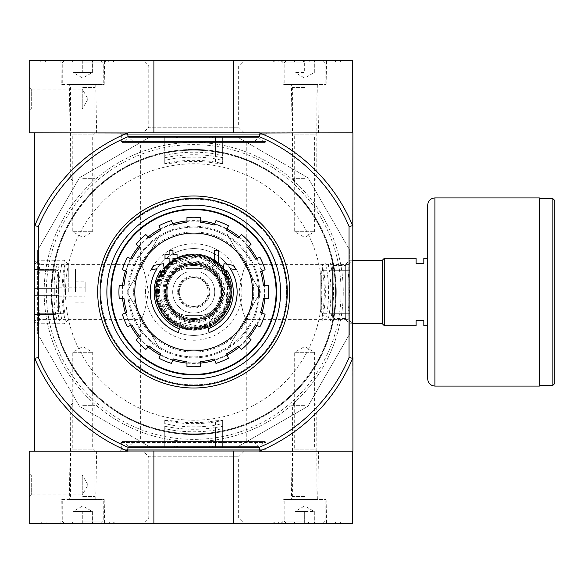 <?xml version="1.0" encoding="UTF-8"?>
<svg xmlns="http://www.w3.org/2000/svg" width="584" height="584" viewBox="0 0 584 584"><rect width="100%" height="100%" fill="white"/><g stroke="black" fill="none" stroke-linecap="round" stroke-linejoin="round"><path stroke-width="0.44" stroke-dasharray="2.92 2.19" d="M164.761 426.305L164.761 428.634L171.995 430.094A139.788 139.788 0 0 0 215.416 430.094L222.65 428.634L222.65 426.305L215.416 427.539A137.262 137.262 0 0 1 171.995 427.539L164.761 426.305L164.761 446.388L171.995 446.11A155.629 155.629 0 0 0 215.416 446.11L222.65 446.388L222.65 448.067L235.52 448.067L307.951 406.245L349.772 333.814L349.772 320.944L348.093 320.944L347.816 313.71A155.629 155.629 0 0 0 347.816 270.29L348.093 263.055L349.772 263.055L349.772 250.186L307.951 177.755L235.52 135.933L307.951 177.755L349.772 250.186L349.772 333.814L307.951 406.245L235.52 448.067L151.891 448.067L79.46 406.245L37.639 333.814L37.639 250.186L79.46 177.755L151.891 135.933L235.52 135.933L222.65 135.933L222.65 155.366L215.416 153.906A139.788 139.788 0 0 0 171.995 153.906L164.761 155.366L164.761 157.695L171.995 156.461A137.262 137.262 0 0 1 215.416 156.461L222.65 157.695L222.65 155.366M46.326 292A147.38 147.38 0 0 1 267.399 164.367A147.38 147.38 0 0 1 267.399 419.633A147.38 147.38 0 0 1 46.326 292M178.171 332.544A43.42 43.42 0 0 1 157.045 268.735L151.015 269.801L154.213 265.318L163.367 263.705L164.951 272.699L161.804 277.101L160.615 270.326A39.559 39.559 0 0 0 179.427 328.894M207.984 328.894A39.559 39.559 0 0 0 226.804 270.326L225.607 277.101L222.46 272.699L224.052 263.705L233.198 265.318L236.396 269.801L230.366 268.735A43.42 43.42 0 0 1 209.24 332.544M218.306 262.574L214.452 262.574L214.452 250.514L218.306 250.514L218.306 262.574M172.959 262.574L169.105 262.574L169.105 258.471L165.002 258.471L165.002 254.609L169.105 254.609L169.105 250.514L172.959 250.514L172.959 254.609L177.061 254.609L177.061 258.471L172.959 258.471L172.959 262.574M133.641 292A60.064 60.064 0 0 1 223.738 239.987A60.064 60.064 0 0 1 223.738 344.012A60.064 60.064 0 0 1 133.641 292A60.064 60.064 0 0 0 193.706 352.064A60.064 60.064 0 0 0 253.77 292A60.064 60.064 0 0 0 193.706 231.936A60.064 60.064 0 0 0 133.641 292M106.872 292A86.834 86.834 0 0 1 237.126 216.795A86.834 86.834 0 0 1 237.126 367.205A86.834 86.834 0 0 1 106.872 292A86.834 86.834 0 0 1 237.126 216.795A86.834 86.834 0 0 1 237.126 367.205A86.834 86.834 0 0 1 106.872 292A86.834 86.834 0 0 1 237.126 216.795A86.834 86.834 0 0 1 237.126 367.205A86.834 86.834 0 0 1 106.872 292M259.989 133.042L352.904 132.802L352.663 225.716A172.222 172.222 0 0 0 259.989 133.042L259.26 136.663A168.608 168.608 0 0 1 349.049 226.446L349.049 357.554A168.608 168.608 0 0 1 259.26 447.337L128.151 447.337A168.608 168.608 0 0 1 38.369 357.554L34.748 358.284A172.222 172.222 0 0 0 127.422 450.957L153.928 451.198L153.928 523.563L29.2 523.563L29.2 451.198L233.49 451.198L233.49 523.563L153.928 523.563M38.369 226.446A168.608 168.608 0 0 1 128.151 136.663L127.422 133.042A172.222 172.222 0 0 0 34.748 225.716L38.369 226.446L38.369 357.554M259.26 136.663L128.151 136.663M44.158 292A149.548 149.548 0 0 1 268.479 162.483A149.548 149.548 0 0 1 268.479 421.517A149.548 149.548 0 0 1 44.158 292A149.548 149.548 0 0 1 268.479 162.483A149.548 149.548 0 0 1 268.479 421.517A149.548 149.548 0 0 1 44.158 292M34.507 260.267L34.507 323.733L34.507 260.267L38.639 264.391L38.639 319.609L38.639 264.391L140.642 264.391C143.058 266.027 145.635 275.203 148.387 291.927C145.65 308.775 143.065 318.003 140.642 319.609C143.058 317.966 145.642 308.79 148.387 292.08C145.657 275.254 143.073 266.019 140.642 264.391L140.642 142.452L246.769 142.452L140.642 142.452M246.769 142.452L246.769 264.391C244.36 266.027 241.776 275.203 239.024 291.927C241.769 308.775 244.346 318.003 246.769 319.609C244.353 317.966 241.776 308.79 239.024 292.08C241.754 275.254 244.338 266.019 246.769 264.391L348.779 264.391L348.779 319.609L348.779 264.391L352.904 260.267L352.904 323.733L352.904 260.267L349.801 260.267L349.801 323.733L349.801 260.267L345.67 264.391L345.67 319.609L345.67 264.391M259.26 447.337L259.989 450.957A172.222 172.222 0 0 0 352.663 358.284L352.904 451.198L259.989 450.957M352.904 226.3A172.222 172.222 0 0 0 259.413 132.802L352.422 132.802L259.413 132.802A172.222 172.222 0 0 1 352.904 226.3L352.904 357.7A172.222 172.222 0 0 1 259.413 451.198L128.005 451.198A172.222 172.222 0 0 1 34.507 357.7L34.507 451.198M127.422 450.957L128.151 447.337M259.413 132.802L127.422 133.042M119.895 451.198L267.516 451.198L119.895 451.198L121.341 449.753L266.07 449.753L121.341 449.753L121.341 442.519L122.304 441.548L265.107 441.548L122.304 441.548M292.606 451.198L316.725 451.198L292.606 451.198L294.694 449.111L314.637 449.111L294.694 449.111L294.694 352.305L314.637 352.305L294.694 352.305L304.666 346.546L314.637 352.305L314.637 449.111L316.725 451.198M70.686 451.198L94.812 451.198L70.686 451.198L72.774 449.111L92.717 449.111L72.774 449.111L72.774 352.305L92.717 352.305L72.774 352.305L82.745 346.546L92.717 352.305L92.717 449.111L94.812 451.198M119.895 132.802L267.516 132.802L119.895 132.802L121.341 134.247L266.07 134.247L121.341 134.247L121.341 141.481L266.07 141.481L121.341 141.481L122.304 142.452L265.107 142.452L122.304 142.452M292.606 132.802L316.725 132.802L292.606 132.802L294.694 134.889L314.637 134.889L294.694 134.889L294.694 231.695L314.637 231.695L294.694 231.695L304.666 237.454L314.637 231.695L314.637 134.889L316.725 132.802M70.686 132.802L94.812 132.802L70.686 132.802L72.774 134.889L92.717 134.889L72.774 134.889L72.774 231.695L92.717 231.695L72.774 231.695L82.745 237.454L92.717 231.695L92.717 134.889L94.812 132.802M153.928 132.802L153.928 60.437L29.2 60.437L29.2 132.802L233.49 132.802L34.507 132.802L34.507 357.7A172.222 172.222 0 0 0 128.005 451.198M128.005 132.802A172.222 172.222 0 0 0 34.507 226.3A172.222 172.222 0 0 1 128.005 132.802L34.507 132.802M34.507 357.7L34.748 358.284M34.748 225.716L34.507 226.3M259.413 451.198A172.222 172.222 0 0 0 352.904 357.7M352.663 358.284L349.049 357.554M349.049 226.446L352.663 225.716M140.642 441.548L246.769 441.548L140.642 441.548L140.642 319.609L38.639 319.609L34.507 323.733M122.954 441.548L264.457 441.548L122.954 441.548L263.778 441.832L123.64 441.832L127.896 446.096L259.515 446.096L127.896 446.096L258.15 446.096L129.261 446.096L134.203 441.548L253.208 441.548L134.203 441.548M134.203 142.452L253.208 142.452L134.203 142.452L129.261 137.904L258.15 137.904L127.896 137.904L122.954 142.452L264.457 142.452L122.954 142.452M111.31 292A82.395 82.395 0 0 1 234.907 220.642A82.395 82.395 0 0 1 234.907 363.358A82.395 82.395 0 0 1 111.31 292M122.625 298.752A71.401 71.401 0 0 1 122.625 285.248M125.45 271.042A71.401 71.401 0 0 1 130.626 258.559M138.671 246.514A71.401 71.401 0 0 1 148.219 236.965M160.264 228.913A71.401 71.401 0 0 1 172.747 223.745M186.953 220.92A71.401 71.401 0 0 1 200.458 220.92M214.664 223.745A71.401 71.401 0 0 1 227.147 228.913M239.192 236.965A71.401 71.401 0 0 1 248.74 246.514M256.792 258.559A71.401 71.401 0 0 1 261.961 271.042M264.786 285.248A71.401 71.401 0 0 1 264.786 298.752M261.961 312.958A71.401 71.401 0 0 1 256.792 325.441M248.74 337.486A71.401 71.401 0 0 1 239.192 347.035M227.147 355.087A71.401 71.401 0 0 1 214.664 360.255M200.458 363.08A71.401 71.401 0 0 1 186.953 363.08M172.747 360.255A71.401 71.401 0 0 1 160.264 355.087M148.219 347.035A71.401 71.401 0 0 1 138.671 337.486M130.626 325.441A71.401 71.401 0 0 1 125.45 312.958M124.078 285.248L123.136 285.248A70.898 70.898 0 0 0 123.136 298.752L124.078 298.752M126.794 271.596L125.918 271.231A70.898 70.898 0 0 1 131.093 258.756L131.969 259.113M139.7 247.543L139.028 246.871A70.898 70.898 0 0 1 148.577 237.323L149.248 237.995M160.819 230.257L160.461 229.381A70.898 70.898 0 0 1 172.937 224.212L173.302 225.088M186.953 222.373L186.953 221.431A70.898 70.898 0 0 1 200.458 221.431L200.458 222.373M214.109 225.088L214.474 224.212A70.898 70.898 0 0 1 226.95 229.381L226.592 230.257M238.162 237.995L238.834 237.323A70.898 70.898 0 0 1 248.382 246.871L247.711 247.543M255.449 259.113L256.325 258.756A70.898 70.898 0 0 1 261.493 271.231L260.617 271.596M263.333 285.248L264.282 285.248A70.898 70.898 0 0 1 264.282 298.752L263.333 298.752M260.617 312.404L261.493 312.768A70.898 70.898 0 0 1 256.325 325.244L255.449 324.887M247.711 336.457L248.382 337.129A70.898 70.898 0 0 1 238.834 346.677L238.162 346.005M226.592 353.743L226.95 354.619A70.898 70.898 0 0 1 214.474 359.788L214.109 358.912M200.458 361.627L200.458 362.569A70.898 70.898 0 0 1 186.953 362.569L186.953 361.627M173.302 358.912L172.937 359.788A70.898 70.898 0 0 1 160.461 354.619L160.819 353.743M149.248 346.005L148.577 346.677A70.898 70.898 0 0 1 139.028 337.129L139.7 336.457M131.969 324.887L131.093 325.244A70.898 70.898 0 0 1 125.918 312.768L126.794 312.404M128.823 292A64.882 64.882 0 0 1 226.147 235.805A64.882 64.882 0 0 1 226.147 348.195A64.882 64.882 0 0 1 128.823 292A64.882 64.882 0 0 1 226.147 235.805A64.882 64.882 0 0 1 226.147 348.195A64.882 64.882 0 0 1 128.823 292M264.282 298.752L268.173 298.752A74.774 74.774 0 0 0 268.173 285.248L264.282 285.248M256.325 325.244L259.924 326.741A74.774 74.774 0 0 0 265.092 314.258L261.493 312.768M238.834 346.677L241.586 349.436A74.774 74.774 0 0 0 251.142 339.881L248.382 337.129M214.474 359.788L215.963 363.387A74.774 74.774 0 0 0 228.446 358.218L226.95 354.619M186.953 362.569L186.953 366.467A74.774 74.774 0 0 0 200.458 366.467L200.458 362.569M160.461 354.619L158.965 358.218A74.774 74.774 0 0 0 171.448 363.387L172.937 359.788M139.028 337.129L136.269 339.881A74.774 74.774 0 0 0 145.825 349.436L148.577 346.677M125.918 312.768L122.319 314.258A74.774 74.774 0 0 0 127.487 326.741L131.093 325.244M123.136 285.248L119.238 285.248A74.774 74.774 0 0 0 119.238 298.752L123.136 298.752M131.093 258.756L127.487 257.259A74.774 74.774 0 0 0 122.319 269.742L125.918 271.231M148.577 237.323L145.825 234.564A74.774 74.774 0 0 0 136.269 244.119L139.028 246.871M172.937 224.212L171.448 220.613A74.774 74.774 0 0 0 158.965 225.782L160.461 229.381M200.458 221.431L200.458 217.533A74.774 74.774 0 0 0 186.953 217.533L186.953 221.431M226.95 229.381L228.446 225.782A74.774 74.774 0 0 0 215.963 220.613L214.474 224.212M248.382 246.871L251.142 244.119A74.774 74.774 0 0 0 241.586 234.564L238.834 237.323M261.493 271.231L265.092 269.742A74.774 74.774 0 0 0 259.924 257.259L256.325 258.756M57.079 320.944L59.4 320.944L58.174 313.71A137.262 137.262 0 0 1 58.174 270.29L59.4 263.055L57.079 263.055L55.611 270.29A139.788 139.788 0 0 0 55.611 313.71L57.079 320.944L37.639 320.944L37.639 333.814L79.46 406.245L151.891 448.067L164.761 448.067L164.761 446.388M164.761 155.366L164.761 135.933L222.65 135.933L222.65 137.612L215.416 137.89A155.629 155.629 0 0 0 171.995 137.89L164.761 137.612L164.761 135.933L151.891 135.933L79.46 177.755L37.639 250.186L37.639 263.055L39.318 263.055L39.602 270.29A155.629 155.629 0 0 0 39.602 313.71L39.318 320.944L37.639 320.944L37.639 263.055L57.079 263.055M330.34 263.055L349.772 263.055L349.772 320.944L330.34 320.944L331.8 313.71A139.788 139.788 0 0 0 331.8 270.29L330.34 263.055L328.011 263.055L329.245 270.29A137.262 137.262 0 0 1 329.245 313.71L328.011 320.944L330.34 320.944M222.65 428.634L222.65 448.067L164.761 448.067L164.761 428.634M164.761 160.381L164.761 163.556A131.663 131.663 0 0 1 222.65 163.556L222.65 160.381L215.416 158.87A134.889 134.889 0 0 0 171.995 158.87L164.761 160.381L164.761 153.154L164.761 163.556M222.65 163.556L215.416 163.206A130.612 130.612 0 0 0 171.995 163.206L164.761 163.593M164.761 420.444L171.995 420.794A130.612 130.612 0 0 0 215.416 420.794L222.65 420.444A131.663 131.663 0 0 1 164.761 420.444L164.761 423.619L171.995 425.13L171.995 432.16L164.761 430.846L171.995 432.16A141.832 141.832 0 0 0 215.416 432.16A141.832 141.832 0 0 1 171.995 432.16L171.995 420.794M171.995 425.13A134.889 134.889 0 0 0 215.416 425.13L222.65 423.619L222.65 420.444M64.912 313.71L65.262 320.944A131.663 131.663 0 0 1 65.262 263.055L64.912 270.29A130.612 130.612 0 0 0 64.912 313.71L53.545 313.71A141.832 141.832 0 0 1 264.625 169.17A141.832 141.832 0 0 1 264.625 414.83A141.832 141.832 0 0 1 53.545 270.29L54.86 263.055L53.545 270.29A141.832 141.832 0 0 0 53.545 313.71L54.86 320.944L53.545 313.71L60.575 313.71L62.086 320.944L65.262 320.944M60.575 313.71A134.889 134.889 0 0 1 60.575 270.29L64.912 270.29M65.262 263.055L62.086 263.055L60.575 270.29M322.149 320.944L325.325 320.944L326.836 313.71A134.889 134.889 0 0 0 326.836 270.29L325.325 263.055L322.149 263.055A131.663 131.663 0 0 1 322.149 320.944L322.499 313.71A130.612 130.612 0 0 0 322.499 270.29L322.149 263.055M222.65 160.381L222.65 153.154L215.416 151.84A141.832 141.832 0 0 0 171.995 151.84L164.761 153.154L171.995 151.84A141.832 141.832 0 0 1 215.416 151.84L222.65 153.154L222.65 163.593M65.496 292A128.21 128.21 0 0 0 193.706 420.21A128.21 128.21 0 0 0 321.915 292A128.21 128.21 0 0 0 193.706 163.79A128.21 128.21 0 0 0 65.496 292M222.65 420.407L222.65 430.846L215.416 432.16L222.65 430.846L222.65 423.619M164.761 423.619L164.761 420.407M62.086 320.944L65.299 320.944M62.086 263.055L65.299 263.055M325.325 263.055L332.551 263.055L333.865 270.29A141.832 141.832 0 0 1 333.865 313.71L332.551 320.944L333.865 313.71A141.832 141.832 0 0 0 333.865 270.29L332.551 263.055L322.113 263.055M325.325 320.944L322.113 320.944M51.874 292A141.832 141.832 0 0 1 183.792 150.511A141.832 141.832 0 0 1 334.15 272.217A141.832 141.832 0 0 1 203.626 433.489A141.832 141.832 0 0 1 51.874 292M348.093 263.055L328.011 263.055M348.093 320.944L328.011 320.944M59.4 263.055L39.318 263.055M59.4 320.944L39.318 320.944M164.761 137.612L164.761 157.695M222.65 137.612L222.65 157.695M222.65 426.305L222.65 446.388M160.286 349.889L227.132 349.889L260.552 292L227.132 234.111L160.286 234.111L126.859 292L160.286 349.889L227.132 349.889L260.552 292L227.132 234.111L160.286 234.111L126.859 292L160.286 349.889M150.285 292A43.42 43.42 0 0 1 215.416 254.398A43.42 43.42 0 0 1 215.416 329.602A43.42 43.42 0 0 1 150.285 292A43.42 43.42 0 0 1 215.416 254.398A43.42 43.42 0 0 1 215.416 329.602A43.42 43.42 0 0 1 150.285 292M145.467 292A48.246 48.246 0 0 1 217.825 250.222A48.246 48.246 0 0 1 217.825 333.778A48.246 48.246 0 0 1 145.467 292M51.151 292A142.554 142.554 0 0 1 264.983 168.542A142.554 142.554 0 0 1 264.983 415.458A142.554 142.554 0 0 1 51.151 292A142.554 142.554 0 0 1 264.983 168.542A142.554 142.554 0 0 1 264.983 415.458A142.554 142.554 0 0 1 51.151 292M51.392 292A142.313 142.313 0 0 1 264.866 168.754A142.313 142.313 0 0 1 264.866 415.246A142.313 142.313 0 0 1 51.392 292A142.313 142.313 0 0 1 264.866 168.754A142.313 142.313 0 0 1 264.866 415.246A142.313 142.313 0 0 1 51.392 292M427.685 258.23L427.685 325.77L427.685 258.23L423.823 258.23L423.823 263.296L416.1 263.296L416.1 258.23L384.265 258.23L384.265 325.77L416.1 325.77L416.1 320.704L423.823 320.704L423.823 325.77L427.685 325.77M320.828 271.494L320.828 312.506L320.828 271.494L321.309 271.012L332.646 271.012L332.646 312.988L332.646 271.012M332.646 266.676L332.646 317.324L332.646 266.676L333.851 265.464L333.851 318.536L333.851 265.464L345.67 265.464L345.67 318.536L345.67 265.464M384.265 258.332L384.265 325.668L384.265 258.332M554.8 383.418L554.8 200.582M539.361 198.648L539.361 385.352L539.361 198.648M539.361 386.075L539.361 197.925M427.685 378.834L427.685 205.167M352.422 132.802L352.422 60.437L153.928 60.437M29.2 86.972L29.2 111.091L29.2 86.972L29.2 111.091L29.2 86.972L31.288 89.06L31.288 109.004L31.288 89.06L31.288 109.004L31.288 89.06L29.2 86.972M233.49 132.802L233.49 60.437M143.16 132.802L244.251 132.802L143.16 132.802L148.767 127.195L238.644 127.195L148.767 127.195L148.767 66.043L238.644 66.043L148.767 66.043L143.16 60.437L244.251 60.437L143.16 60.437M290.796 132.802L318.528 132.802L290.796 132.802L291.635 84.556L317.689 84.556L291.635 84.556M68.883 132.802L96.615 132.802L68.883 132.802L69.722 84.556L95.776 84.556L69.722 84.556M340.363 60.437L273.268 60.437L340.363 60.437L340.363 61.882L340.363 60.437M112.661 61.882L45.603 61.882L45.603 60.437L113.552 60.437L40.778 60.437L45.603 60.437L45.603 61.882L113.552 61.882L112.661 61.882L112.661 60.437M282.773 60.437L326.551 60.437L282.773 60.437L283.196 84.556L326.135 84.556L283.196 84.556M60.86 60.437L104.638 60.437L60.86 60.437L61.284 84.556L104.215 84.556L61.284 84.556M82.264 89.06L82.264 109.004L82.264 89.06L31.288 89.06L82.264 89.06L82.264 109.004L82.264 89.06L88.023 99.032L82.264 89.06M40.778 61.882L40.778 60.437L40.778 61.882L45.603 61.882L40.778 61.882M281.254 61.882L340.363 61.882L281.254 61.882L281.254 60.437M309.009 61.882L309.009 60.437L307.556 60.437L307.556 61.882L309.009 61.882L303.213 61.882L309.761 61.882L309.761 60.437L304.833 60.437L304.666 61.882L304.833 60.437M304.833 61.882L309.761 61.882L309.761 60.437L303.213 60.437L307.994 60.437L303.213 60.437L303.213 61.882L303.213 60.437L309.009 60.437M307.994 61.882L307.994 60.437M303.607 61.882L303.607 60.437M307.556 61.882L304.666 61.882M307.556 60.437L314.309 60.437L314.309 61.926L314.309 60.437L315.805 60.437L286.576 60.437L322.755 60.437L304.666 60.437L304.666 72.496L295.015 72.496L304.666 72.496L304.666 60.437M295.015 60.437L295.015 61.926L295.015 60.437L293.526 60.437L295.015 60.437L295.015 72.496L295.015 60.437M304.666 62.846L284.16 62.846L304.666 62.846M304.666 83.957L284.16 83.957L304.666 83.957M304.666 84.556L284.766 84.556L304.666 84.556M304.666 87.454L292.606 87.454L304.666 87.454M304.666 178.675L292.606 178.675L304.666 178.675M304.666 181.04L294.971 181.04L304.666 181.04M314.309 72.496L314.309 60.437L314.309 72.496L304.666 78.066L295.015 72.496M73.102 60.437L92.396 60.437L92.396 61.926L92.396 60.437L93.893 60.437L73.102 60.437L82.745 60.437L73.102 60.437L73.102 61.926L73.102 60.437L71.606 60.437L73.102 60.437L73.102 72.496L92.396 72.496L73.102 72.496L77.927 72.496L73.102 72.496L73.102 60.437M82.745 60.437L100.842 60.437L82.745 60.437L82.745 72.496L87.571 72.496L77.927 72.496L82.745 72.496L82.745 60.437M82.745 62.846L103.251 62.846L82.745 62.846M82.745 83.957L103.251 83.957L82.745 83.957M82.745 84.556L102.645 84.556L82.745 84.556M82.745 87.454L94.812 87.454L82.745 87.454M82.745 178.675L94.812 178.675L82.745 178.675M82.745 181.04L73.051 181.04L82.745 181.04M92.396 72.496L92.396 60.437L92.396 72.496L82.745 78.066L73.102 72.496M352.422 451.198L352.422 523.563L233.49 523.563M60.86 523.563L104.638 523.563L60.86 523.563L61.284 499.444L104.215 499.444L61.284 499.444M282.773 523.563L326.551 523.563L282.773 523.563L283.196 499.444L326.135 499.444L283.196 499.444M143.16 523.563L244.251 523.563L143.16 523.563L148.767 517.957L238.644 517.957L148.767 517.957L148.767 456.805L238.644 456.805L148.767 456.805L143.16 451.198L244.251 451.198L143.16 451.198M274.757 522.118L335.537 522.118L335.537 523.563L340.363 523.563L273.867 523.563L335.537 523.563L335.537 522.118L340.363 522.118L340.363 523.563L340.363 522.118L273.867 522.118L274.757 522.118L274.757 523.563M101.886 523.563L41.26 523.563L101.886 523.563L101.886 522.118L106.157 522.118L106.157 523.563M233.49 451.198L153.928 451.198M29.2 497.028L29.2 472.909L29.2 497.028L29.2 472.909L29.2 497.028L31.288 494.94L31.288 474.996L31.288 494.94L31.288 474.996L31.288 494.94L29.2 497.028M290.796 451.198L318.528 451.198L290.796 451.198L291.635 499.444L317.689 499.444L291.635 499.444M68.883 451.198L96.615 451.198L68.883 451.198L69.722 499.444L95.776 499.444L69.722 499.444M82.264 494.94L82.264 474.996L82.264 494.94L31.288 494.94L82.264 494.94L82.264 474.996L82.264 494.94L88.023 484.968L82.264 494.94M308.359 522.118L308.359 523.563L307.075 523.563L307.075 522.118L308.52 522.118L308.52 523.563L309.973 523.563L307.075 523.563L307.075 522.118L307.797 522.118L307.797 523.563M309.973 522.118L309.973 523.563L309.973 522.118L308.52 522.118L309.973 522.118M308.359 523.563L308.52 522.118L308.52 523.563L308.52 522.118L307.797 522.118M101.886 522.118L106.157 522.118M41.26 522.118L41.26 523.563L41.26 522.118M295.015 523.563L314.309 523.563L314.309 522.074L314.309 523.563L315.805 523.563L295.015 523.563L304.666 523.563L295.015 523.563L295.015 522.074L295.015 523.563L293.526 523.563L295.015 523.563L295.015 511.504L314.309 511.504L295.015 511.504L299.84 511.504L295.015 511.504L295.015 523.563M304.666 523.563L286.576 523.563L322.755 523.563L304.666 523.563L304.666 511.504L299.84 511.504L304.666 511.504L304.666 523.563M304.666 521.154L284.16 521.154L304.666 521.154M304.666 500.043L284.16 500.043L304.666 500.043M304.666 499.444L284.766 499.444L304.666 499.444M304.666 496.546L292.606 496.546L304.666 496.546M304.666 405.325L292.606 405.325L304.666 405.325M304.666 402.96L294.971 402.96L304.666 402.96M314.309 511.504L314.309 523.563L314.309 511.504L304.666 505.934L295.015 511.504M73.102 523.563L92.396 523.563L92.396 522.074L92.396 523.563L93.893 523.563L73.102 523.563L82.745 523.563L73.102 523.563L73.102 522.074L73.102 523.563L71.606 523.563L73.102 523.563L73.102 511.504L92.396 511.504L73.102 511.504L77.927 511.504L73.102 511.504L73.102 523.563M82.745 523.563L100.842 523.563L82.745 523.563L82.745 511.504L87.571 511.504L77.927 511.504L82.745 511.504L82.745 523.563M82.745 521.154L103.251 521.154L82.745 521.154M82.745 500.043L103.251 500.043L82.745 500.043M82.745 499.444L102.645 499.444L82.745 499.444M82.745 496.546L94.812 496.546L82.745 496.546M82.745 405.325L94.812 405.325L82.745 405.325M82.745 402.96L73.051 402.96L82.745 402.96M92.396 511.504L92.396 523.563L92.396 511.504L82.745 505.934L73.102 511.504M97.703 292A96.002 96.002 0 0 1 241.71 208.86A96.002 96.002 0 0 1 241.71 375.14A96.002 96.002 0 0 1 97.703 292M100.842 292A92.863 92.863 0 0 1 240.141 211.576A92.863 92.863 0 0 1 240.141 372.424A92.863 92.863 0 0 1 100.842 292A92.863 92.863 0 0 1 240.141 211.576A92.863 92.863 0 0 1 240.141 372.424A92.863 92.863 0 0 1 100.842 292M110.785 292A82.921 82.921 0 0 1 235.162 220.19A82.921 82.921 0 0 1 235.162 363.81A82.921 82.921 0 0 1 110.785 292M85.162 292L85.162 281.868L85.162 292M58.626 292L58.626 287.175L58.626 292M58.626 295.621L34.507 295.621L54.772 295.621L34.507 295.621L34.507 314.433L54.772 314.433A3.862 3.862 0 0 0 58.626 310.571L58.626 295.621L34.507 295.621L34.507 314.433L54.772 314.433A3.862 3.862 0 0 0 58.626 310.571L58.626 295.621L54.772 295.621L58.626 295.621L58.626 273.429A3.862 3.862 0 0 0 54.772 269.567L34.507 269.567L34.507 295.621L34.507 288.379L54.772 288.379L34.507 288.379L34.507 269.567L54.772 269.567A3.862 3.862 0 0 1 58.626 273.429L58.626 288.379L34.507 288.379L58.626 288.379L58.626 295.621M34.507 292L34.507 264.391L34.507 292M75.511 292L75.511 269.085L75.511 292M68.277 292L68.277 264.391L68.277 292M64.145 292L64.145 260.267L64.145 292M38.639 292L38.639 260.267L38.639 292M58.626 288.379L54.772 288.379L58.626 288.379M189.004 268.363L198.407 268.363C207.006 268.655 213.693 272.37 218.482 279.517L222.051 292L218.482 304.483C213.715 311.652 207.021 315.367 198.407 315.637L189.004 315.637C180.405 315.345 173.718 311.63 168.929 304.483L165.367 292L168.929 279.517C173.689 272.348 180.383 268.633 189.004 268.363L198.407 268.363A23.637 23.637 0 0 1 222.051 292A23.637 23.637 0 0 1 198.407 315.637L189.004 315.637A23.637 23.637 0 0 1 165.367 292A23.637 23.637 0 0 1 189.004 268.363M186.865 272.108A21.031 21.031 0 0 0 176.762 304.461A21.031 21.031 0 0 0 210.649 304.461A21.031 21.031 0 0 0 200.553 272.108A21.031 21.031 0 0 1 210.649 304.461A21.031 21.031 0 0 1 176.762 304.461A21.031 21.031 0 0 1 186.865 272.108A2.409 2.409 0 0 1 187.647 271.976L199.764 271.976A2.409 2.409 0 0 1 200.553 272.108A2.409 2.409 0 0 0 199.764 271.976L187.647 271.976A2.409 2.409 0 0 0 186.865 272.108M167.17 292A26.535 26.535 0 0 1 206.97 269.02A26.535 26.535 0 0 1 206.97 314.98A26.535 26.535 0 0 1 167.17 292A26.535 26.535 0 0 1 206.97 269.02A26.535 26.535 0 0 1 206.97 314.98A26.535 26.535 0 0 1 167.17 292M155.592 292A38.113 38.113 0 0 1 212.758 258.997A38.113 38.113 0 0 1 212.758 325.003A38.113 38.113 0 0 1 155.592 292A38.113 38.113 0 0 1 212.758 258.997A38.113 38.113 0 0 1 212.758 325.003A38.113 38.113 0 0 1 155.592 292A38.113 38.113 0 0 1 212.758 258.997A38.113 38.113 0 0 1 212.758 325.003A38.113 38.113 0 0 1 155.592 292A38.106 38.106 0 0 1 212.758 258.997A38.106 38.106 0 0 1 212.758 325.003A38.106 38.106 0 0 1 155.6 292C154.607 314.783 178.507 335.085 202.02 329.186C225.599 324.799 239.309 295.672 227.658 274.699C210.795 238.557 153.249 254.288 155.6 292M165.725 292A27.981 27.981 0 0 1 207.7 267.771A27.981 27.981 0 0 1 207.7 316.229A27.981 27.981 0 0 1 165.725 292A27.981 27.981 0 0 1 207.7 267.771A27.981 27.981 0 0 1 207.7 316.229A27.981 27.981 0 0 1 165.725 292A27.981 27.981 0 0 1 207.7 267.771A27.981 27.981 0 0 1 207.7 316.229A27.981 27.981 0 0 1 165.725 292M165.243 292A28.463 28.463 0 0 1 207.941 267.348A28.463 28.463 0 0 1 207.941 316.652A28.463 28.463 0 0 1 165.243 292A28.463 28.463 0 0 1 207.941 267.348A28.463 28.463 0 0 1 207.941 316.652A28.463 28.463 0 0 1 165.243 292A28.463 28.463 0 0 1 207.941 267.348A28.463 28.463 0 0 1 207.941 316.652A28.463 28.463 0 0 1 165.243 292A28.463 28.463 0 0 1 207.941 267.348A28.463 28.463 0 0 1 207.941 316.652A28.463 28.463 0 0 1 165.243 292A28.463 28.463 0 0 1 207.941 267.348A28.463 28.463 0 0 1 207.941 316.652A28.463 28.463 0 0 1 165.243 292M166.206 292A27.499 27.499 0 0 1 207.459 268.187A27.499 27.499 0 0 1 207.459 315.813A27.499 27.499 0 0 1 166.206 292A27.499 27.499 0 0 1 207.459 268.187A27.499 27.499 0 0 1 207.459 315.813A27.499 27.499 0 0 1 166.206 292A27.499 27.499 0 0 1 207.459 268.187A27.499 27.499 0 0 1 207.459 315.813A27.499 27.499 0 0 1 166.206 292M179.237 292A14.476 14.476 0 0 1 200.94 279.466A14.476 14.476 0 0 1 200.94 304.534A14.476 14.476 0 0 1 179.237 292A14.476 14.476 0 0 1 200.94 279.466A14.476 14.476 0 0 1 200.94 304.534A14.476 14.476 0 0 1 179.237 292M121.341 442.519L266.07 442.519L121.341 442.519M133.517 441.832L253.894 441.832L133.517 441.832M133.517 142.167L253.894 142.167L133.517 142.167M127.896 137.904L259.515 137.904L127.896 137.904M123.64 142.167L263.778 142.167L123.64 142.167M127.852 292A65.853 65.853 0 0 1 226.628 234.972A65.853 65.853 0 0 1 226.628 349.028A65.853 65.853 0 0 1 127.852 292M215.416 158.87L215.416 163.206M171.995 158.87L171.995 163.206M215.416 425.13L215.416 420.794M326.836 313.71L322.499 313.71M326.836 270.29L322.499 270.29M215.416 427.539L215.416 446.11M171.995 427.539L171.995 446.11M347.816 270.29L329.245 270.29M347.816 313.71L329.245 313.71M171.995 137.89L171.995 156.461M215.416 137.89L215.416 156.461M58.174 313.71L39.602 313.71M58.174 270.29L39.602 270.29M215.416 430.094L215.416 448.067M171.995 430.094L171.995 448.067M349.772 313.71L331.8 313.71M349.772 270.29L331.8 270.29M171.995 135.933L171.995 153.906M215.416 135.933L215.416 153.906M55.611 270.29L37.639 270.29M55.611 313.71L37.639 313.71M321.309 271.012L321.309 312.988L321.309 271.012M382.33 323.733L382.33 260.267M552.873 385.352L552.873 198.648M434.919 386.075L434.919 197.925M108.726 61.882L108.726 60.437M105.616 61.882L105.616 60.437M101.346 61.882L101.346 60.437M335.537 61.882L335.537 60.437L335.537 61.882M285.525 61.882L285.525 60.437M274.173 61.882L274.173 60.437M278.094 61.882L278.094 60.437M278.685 522.118L278.685 523.563M281.795 522.118L281.795 523.563M286.072 522.118L286.072 523.563M308.038 522.118L308.038 523.563M113.245 522.118L113.245 523.563M46.085 522.118L46.085 523.563L46.085 522.118M109.317 522.118L109.317 523.563M54.772 288.379L54.772 295.621L54.772 288.379M156.563 292A37.15 37.15 0 0 1 212.277 259.829A37.15 37.15 0 0 1 212.277 324.171A37.15 37.15 0 0 1 156.563 292A37.142 37.142 0 0 1 212.277 259.836A37.142 37.142 0 0 1 212.277 324.164A37.142 37.142 0 0 1 156.563 292M163.797 292A29.908 29.908 0 0 1 208.663 266.1A29.908 29.908 0 0 1 208.663 317.9A29.908 29.908 0 0 1 163.797 292M155.709 292A37.996 37.996 0 0 1 212.7 259.099A37.996 37.996 0 0 1 212.7 324.901A37.996 37.996 0 0 1 155.709 292M156.198 292A37.515 37.515 0 0 1 212.459 259.515A37.515 37.515 0 0 1 212.459 324.485A37.515 37.515 0 0 1 156.198 292M162.834 292A30.872 30.872 0 0 1 209.145 265.26A30.872 30.872 0 0 1 209.145 318.74A30.872 30.872 0 0 1 162.834 292M164.279 292A29.426 29.426 0 0 1 208.422 266.516A29.426 29.426 0 0 1 208.422 317.484A29.426 29.426 0 0 1 164.279 292M156.592 292A37.113 37.113 0 0 1 212.262 259.858A37.113 37.113 0 0 1 212.262 324.142A37.113 37.113 0 0 1 156.592 292M156.111 292A37.595 37.595 0 0 1 212.503 259.442A37.595 37.595 0 0 1 212.503 324.558A37.595 37.595 0 0 1 156.111 292L170.659 321.711L200.75 328.931L227.205 309.067L227.723 275.991L201.911 255.31L169.74 263.034L156.111 292M156.658 292A37.047 37.047 0 0 1 212.233 259.916A37.047 37.047 0 0 1 212.233 324.083A37.047 37.047 0 0 1 156.658 292M157.14 292A36.573 36.573 0 0 1 211.992 260.333A36.573 36.573 0 0 1 211.992 323.667A36.573 36.573 0 0 1 157.14 292M158.052 292A35.653 35.653 0 0 1 211.532 261.128A35.653 35.653 0 0 1 211.532 322.872A35.653 35.653 0 0 1 158.052 292M157.578 292A36.128 36.128 0 0 1 211.766 260.712A36.128 36.128 0 0 1 211.766 323.288A36.128 36.128 0 0 1 157.578 292L171.557 320.55L202.692 326.996L226.869 306.352L225.373 274.589L199.356 256.31L168.973 265.662L157.57 292M158.49 292A35.215 35.215 0 0 1 211.313 261.501A35.215 35.215 0 0 1 211.313 322.499A35.215 35.215 0 0 1 158.49 292M159.432 292A34.273 34.273 0 0 1 210.846 262.318A34.273 34.273 0 0 1 210.846 321.682A34.273 34.273 0 0 1 159.432 292M164.761 292A28.944 28.944 0 0 1 208.181 266.932A28.944 28.944 0 0 1 208.181 317.068A28.944 28.944 0 0 1 164.761 292M168.929 304.483A27.747 27.747 0 0 1 168.929 279.517M177.66 292A16.045 16.045 0 0 1 208.035 284.78A16.045 16.045 0 0 1 197.414 307.615A16.045 16.045 0 0 1 177.66 292M218.482 279.517A27.747 27.747 0 0 1 218.482 304.483M178.507 292A15.206 15.206 0 0 1 201.305 278.831A15.206 15.206 0 0 1 201.305 305.169A15.206 15.206 0 0 1 178.507 292M246.769 441.548L246.769 319.609L348.779 319.609L352.904 323.733L349.801 323.733L345.67 319.609M265.107 441.548L266.07 442.519L266.07 449.753L267.516 451.198M253.208 441.548L258.836 446.373L264.457 441.548M128.582 446.373L258.836 446.373L128.582 446.373M264.457 142.452L258.836 137.627L253.208 142.452M258.836 137.627L128.582 137.627L258.836 137.627M267.516 132.802L266.07 134.247L266.07 141.481L265.107 142.452M332.646 312.988L321.309 312.988L320.828 312.506M332.646 317.324L333.851 318.536L345.67 318.536M104.215 84.556L104.638 60.437M95.776 84.556L96.615 132.802M326.135 84.556L326.551 60.437M317.689 84.556L318.528 132.802M244.251 132.802L238.644 127.195L238.644 66.043L244.251 60.437M88.023 99.032L82.264 109.004L31.288 109.004L29.2 111.091L31.288 109.004L82.264 109.004L88.023 99.032M113.552 61.882L113.552 60.437M273.268 61.882L273.268 60.437M303.213 61.882L303.213 60.437M295.015 61.926L293.526 60.437M314.309 61.926L315.805 60.437M286.576 60.437L284.16 62.846L284.16 83.957L284.766 84.556M322.755 60.437L325.164 62.846L325.164 83.957L324.565 84.556M314.36 181.04L316.725 178.675L316.966 84.556M294.971 181.04L292.606 178.675L292.365 84.556M73.102 61.926L71.606 60.437M92.396 61.926L93.893 60.437M64.656 60.437L62.247 62.846L62.247 83.957L62.846 84.556M100.842 60.437L103.251 62.846L103.251 83.957L102.645 84.556M92.44 181.04L94.812 178.675L95.053 84.556M73.051 181.04L70.686 178.675L70.445 84.556M104.215 499.444L104.638 523.563M95.776 499.444L96.615 451.198M326.135 499.444L326.551 523.563M317.689 499.444L318.528 451.198M244.251 451.198L238.644 456.805L238.644 517.957L244.251 523.563M88.023 484.968L82.264 474.996L31.288 474.996L29.2 472.909L31.288 474.996L82.264 474.996L88.023 484.968M273.867 522.118L273.867 523.563M114.143 522.118L114.143 523.563M295.015 522.074L293.526 523.563M314.309 522.074L315.805 523.563M322.755 523.563L325.164 521.154L325.164 500.043L324.565 499.444M286.576 523.563L284.16 521.154L284.16 500.043L284.766 499.444M294.971 402.96L292.606 405.325L292.365 499.444M314.36 402.96L316.725 405.325L316.966 499.444M73.102 522.074L71.606 523.563M92.396 522.074L93.893 523.563M100.842 523.563L103.251 521.154L103.251 500.043L102.645 499.444M64.656 523.563L62.247 521.154L62.247 500.043L62.846 499.444M73.051 402.96L70.686 405.325L70.445 499.444M92.44 402.96L94.812 405.325L95.053 499.444M58.626 296.825L85.162 296.825M58.626 287.175L85.162 287.175M75.511 302.132L85.162 302.132M75.511 281.868L85.162 281.868M68.277 314.915L75.511 314.915M68.277 269.085L75.511 269.085M68.277 264.391L64.145 260.267L38.639 260.267L34.507 264.391M68.277 319.609L64.145 323.733L38.639 323.733L34.507 319.609"/><path stroke-width="0.88" d="M178.171 332.544A43.42 43.42 0 0 1 157.045 268.735L151.015 269.801L154.213 265.318L163.367 263.705L164.951 272.699L161.804 277.101L160.615 270.326A39.559 39.559 0 0 0 179.427 328.894L178.171 332.544L179.427 328.894M209.24 332.544L207.984 328.894L209.24 332.544A43.42 43.42 0 0 0 230.366 268.735L236.396 269.801L233.198 265.318L224.052 263.705L222.46 272.699L225.607 277.101L226.804 270.326A39.559 39.559 0 0 1 207.984 328.894M218.306 262.574L214.452 262.574L214.452 250.514L218.306 250.514L218.306 262.574M172.959 262.574L169.105 262.574L169.105 258.471L165.002 258.471L165.002 254.609L169.105 254.609L169.105 250.514L172.959 250.514L172.959 254.609L177.061 254.609L177.061 258.471L172.959 258.471L172.959 262.574M259.26 136.663L259.989 133.042A172.222 172.222 0 0 1 352.663 225.716L349.049 226.446A168.608 168.608 0 0 0 259.26 136.663L128.151 136.663A168.608 168.608 0 0 0 38.369 226.446L38.369 357.554A168.608 168.608 0 0 0 128.151 447.337L127.422 450.957A172.222 172.222 0 0 1 34.748 358.284L34.507 451.198M349.049 226.446L349.049 357.554A168.608 168.608 0 0 1 259.26 447.337L128.151 447.337M233.49 132.802L233.49 60.437L352.422 60.437L352.422 132.802L352.904 132.802L352.663 358.284A172.222 172.222 0 0 1 259.989 450.957L127.422 450.957M259.989 450.957L259.26 447.337M34.507 132.802L34.748 225.716A172.222 172.222 0 0 1 127.422 133.042L29.2 132.802L29.2 60.437L233.49 60.437M127.422 133.042L128.151 136.663M352.422 132.802L259.989 133.042M259.413 132.802L128.005 132.802M259.413 451.198L352.904 451.198L352.904 357.7M34.507 226.3L34.507 357.7M352.663 225.716L352.904 226.3M349.049 357.554L352.663 358.284M38.369 226.446L34.748 225.716M34.748 358.284L38.369 357.554M111.31 292A82.395 82.395 0 0 1 234.907 220.642A82.395 82.395 0 0 1 234.907 363.358A82.395 82.395 0 0 1 111.31 292M193.706 233.082A58.918 58.918 0 0 1 252.624 292A58.918 58.918 0 0 1 193.706 350.918A58.918 58.918 0 0 1 134.787 292A58.918 58.918 0 0 1 193.706 233.082M200.458 366.467L200.458 361.627A69.949 69.949 0 0 0 214.109 358.912L215.963 363.387A74.774 74.774 0 0 0 228.446 358.218L226.592 353.743A69.949 69.949 0 0 0 238.162 346.005L241.586 349.436A74.774 74.774 0 0 0 251.142 339.881L247.711 336.457A69.949 69.949 0 0 0 255.449 324.887L259.924 326.741A74.774 74.774 0 0 0 265.092 314.258L260.617 312.404A69.949 69.949 0 0 0 263.333 298.752L268.173 298.752A74.774 74.774 0 0 0 268.173 285.248L263.333 285.248A69.949 69.949 0 0 0 260.617 271.596L265.092 269.742A74.774 74.774 0 0 0 259.924 257.259L255.449 259.113A69.949 69.949 0 0 0 247.711 247.543L251.142 244.119A74.774 74.774 0 0 0 241.586 234.564L238.162 237.995A69.949 69.949 0 0 0 226.592 230.257L228.446 225.782A74.774 74.774 0 0 0 215.963 220.613L214.109 225.088A69.949 69.949 0 0 0 200.458 222.373L200.458 217.533A74.774 74.774 0 0 0 186.953 217.533L186.953 222.373A69.949 69.949 0 0 0 173.302 225.088L171.448 220.613A74.774 74.774 0 0 0 158.965 225.782L160.819 230.257A69.949 69.949 0 0 0 149.248 237.995L145.825 234.564A74.774 74.774 0 0 0 136.269 244.119L139.7 247.543A69.949 69.949 0 0 0 131.969 259.113L127.487 257.259A74.774 74.774 0 0 0 122.319 269.742L126.794 271.596A69.949 69.949 0 0 0 124.078 285.248L119.238 285.248A74.774 74.774 0 0 0 119.238 298.752L124.078 298.752A69.949 69.949 0 0 0 126.794 312.404L122.319 314.258A74.774 74.774 0 0 0 127.487 326.741L131.969 324.887A69.949 69.949 0 0 0 139.7 336.457L136.269 339.881A74.774 74.774 0 0 0 145.825 349.436L149.248 346.005A69.949 69.949 0 0 0 160.819 353.743L158.965 358.218A74.774 74.774 0 0 0 171.448 363.387L173.302 358.912A69.949 69.949 0 0 0 186.953 361.627L186.953 366.467A74.774 74.774 0 0 0 200.458 366.467M122.625 285.248A71.401 71.401 0 0 1 125.45 271.042M130.626 258.559A71.401 71.401 0 0 1 138.671 246.514M148.219 236.965A71.401 71.401 0 0 1 160.264 228.913M172.747 223.745A71.401 71.401 0 0 1 186.953 220.92M200.458 220.92A71.401 71.401 0 0 1 214.664 223.745M227.147 228.913A71.401 71.401 0 0 1 239.192 236.965M248.74 246.514A71.401 71.401 0 0 1 256.792 258.559M261.961 271.042A71.401 71.401 0 0 1 264.786 285.248M264.786 298.752A71.401 71.401 0 0 1 261.961 312.958M256.792 325.441A71.401 71.401 0 0 1 248.74 337.486M239.192 347.035A71.401 71.401 0 0 1 227.147 355.087M214.664 360.255A71.401 71.401 0 0 1 200.458 363.08M186.953 363.08A71.401 71.401 0 0 1 172.747 360.255M160.264 355.087A71.401 71.401 0 0 1 148.219 347.035M138.671 337.486A71.401 71.401 0 0 1 130.626 325.441M125.45 312.958A71.401 71.401 0 0 1 122.625 298.752M427.685 325.77L423.823 325.77L423.823 320.704L416.1 320.704L416.1 325.77L384.265 325.77L384.265 258.23L416.1 258.23L416.1 263.296L423.823 263.296L423.823 258.23L427.685 258.23M352.904 260.267L382.33 260.267L382.33 323.733L384.265 325.668M384.265 258.332L382.33 260.267M554.8 200.582L554.8 383.418L552.873 385.352L552.873 198.648L554.8 200.582M539.361 198.648L552.873 198.648M539.361 197.925L539.361 386.075L434.919 386.075C430.525 385.644 428.109 383.235 427.685 378.834L427.685 205.167C428.109 200.772 430.525 198.356 434.919 197.925L539.361 197.925M153.928 132.802L153.928 60.437M128.005 451.198L29.2 451.198L29.2 523.563L352.422 523.563L352.422 451.198M153.928 451.198L153.928 523.563M233.49 451.198L233.49 523.563M100.12 292A93.593 93.593 0 0 1 240.498 210.948A93.593 93.593 0 0 1 240.498 373.052A93.593 93.593 0 0 1 100.12 292M106.872 292A86.834 86.834 0 0 1 237.126 216.795A86.834 86.834 0 0 1 237.126 367.205A86.834 86.834 0 0 1 106.872 292M97.703 292A96.002 96.002 0 0 1 241.71 208.86A96.002 96.002 0 0 1 241.71 375.14A96.002 96.002 0 0 1 97.703 292M110.785 292A82.921 82.921 0 0 1 235.162 220.19A82.921 82.921 0 0 1 235.162 363.81A82.921 82.921 0 0 1 110.785 292M434.919 197.925L434.919 386.075M352.904 323.733L382.33 323.733M539.361 385.352L552.873 385.352"/></g></svg>
